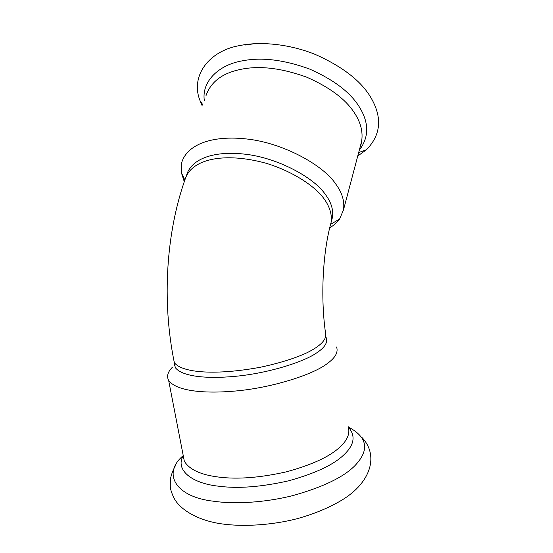 <?xml version="1.0" encoding="UTF-8"?>
<svg xmlns="http://www.w3.org/2000/svg" width="553" height="553" viewBox="0 0 553 553"><rect width="100%" height="100%" fill="white"/><g stroke="black" fill="none" stroke-linecap="round" stroke-linejoin="round"><path stroke-width="0.83" d="M326.222 337.683C327.881 342.328 324.97 347.208 317.47 352.316C305.056 361.614 268.558 373.247 235.447 376.31C204.264 379.234 181.446 376.033 175.273 367.558L174.437 363.162M336.583 346.98C338.415 352.268 335.312 357.798 327.265 363.577C313.765 374.25 273.21 387.591 236.069 390.964C201.036 394.185 175.667 390.28 168.658 380.471C166.494 376.31 167.718 371.927 172.329 367.31M174.437 365.346L174.796 365.042M331.406 221.041L332.443 217.419C333.556 209.746 331.123 201.99 325.143 194.151C313.827 177.499 277.475 157.709 245.027 154.19C214.896 150.603 191.614 158.358 186.714 174.81M329.733 227.774C333.86 225.368 337.143 222.458 339.604 219.036L343.496 209.864C344.747 201.34 342.169 192.734 335.768 184.045C323.519 165.285 283.198 142.888 246.894 139.01C213.133 135.077 187.315 144.015 181.702 162.547L181.398 172.778L184.28 181.695M173.497 358.455L174.34 362.678C182.241 373.075 216.665 375.466 260.968 367.13C279.721 363.072 295.053 358.282 306.977 352.759C320.989 345.812 327.169 339.183 325.503 332.865C320.553 297.929 322.517 252.562 331.302 221.642L332.443 217.419M348.328 427.02C367.614 437.181 369.777 450.101 354.819 465.771C343.503 477.191 322.952 487.103 293.173 495.502C264.348 502.85 233.705 504.232 213.707 501.239C175.508 497.036 162.036 473.596 183.002 455.803M348.397 427.241C355.876 435.778 354.342 445.006 343.793 454.925C333.459 464.859 315.072 473.486 288.631 480.806C261.244 487.027 237.728 488.804 218.082 486.135C191.587 483.232 175.308 469.932 183.008 456.038M348.21 426.681C350.236 433.462 347.415 440.312 339.736 447.232C329.699 456.64 311.947 464.824 286.489 471.806C260.145 477.751 237.52 479.499 218.615 477.066C200.753 474.847 189.32 469.552 184.315 461.174L183.036 454.594M175.273 367.558L174.34 362.678C161.483 300.424 166.425 231.679 185.241 178.93C191.725 158.932 224.345 151.792 266.159 163.273C289.917 170.483 310.579 183.237 321.217 195.168C328.703 204.016 332.07 212.836 331.302 221.642M357.763 155.994L366.363 149.808C380.955 134.953 382.496 117.609 370.994 97.777C361.303 81.167 342.763 66.733 315.362 54.477C288.784 43.708 259.896 41.427 240.451 45.45C208.605 50.496 189.79 76.618 200.283 101.247L202.253 105.982M359.291 150.209C369.1 137.248 369.162 122.911 359.498 107.213C350.623 92.579 333.984 79.853 309.576 69.042C284.201 59.828 261.97 57.063 242.885 60.747C219.05 64.542 201.569 81.222 204.292 100.363M343.496 209.864L361.607 141.471C363.093 132.167 360.881 122.918 354.957 113.731C346.309 99.727 330.217 87.54 306.68 77.164C282.224 68.309 260.795 65.6 242.401 69.035C222.921 72.602 210.755 81.574 205.903 95.939M254.449 43.708L244.986 45.063M360.618 145.204L360.971 144.921M175.529 465.432C172.757 470.555 171.022 475.331 170.331 479.769L170.269 486.377C170.4 489.239 171.63 493.096 173.974 497.97C179.117 508.193 194.476 518.838 216.976 523.103C240.825 527.486 272.359 525.129 297.051 518.721C314.346 513.917 329.422 507.633 342.259 499.877C371.229 482.237 379.109 455.015 361.641 437.16M183.34 456.149L168.658 380.471M358.676 152.538L366.363 149.808M200.283 101.247L202.751 104.607M361.607 141.471C361.192 142.792 362.201 141.409 359.885 147.969M184.847 180.043L181.398 172.778M330.604 224.331L339.604 219.036"/></g></svg>
